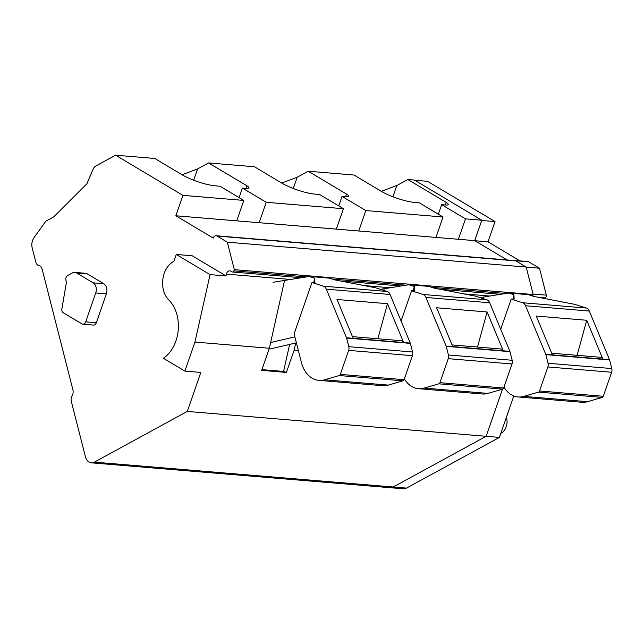 <?xml version="1.0" encoding="UTF-8"?>
<svg xmlns="http://www.w3.org/2000/svg" width="644" height="644" viewBox="0 0 644 644"><rect width="100%" height="100%" fill="white"/><g stroke="black" fill="none" stroke-linecap="round" stroke-linejoin="round"><path stroke-width="0.97" d="M506.409 417.28A11.592 8.396 94.8 0 1 501.37 433.018L500.863 433.275M507.086 259.951L474.717 240.639L481.801 220.224L414.47 180.062L407.829 179.515L396.817 185.52L381.288 191.324M175.852 215.78L182.936 195.357L243.81 200.421L236.726 220.844L175.852 215.78L213.261 238.087A3.864 2.801 94.8 0 1 216.102 235.744L514.967 260.603A3.864 2.801 94.8 0 1 515.876 260.901L526.18 267.051L533.184 294.517L532.725 295.741A1.932 1.401 94.8 0 1 532.604 296.023M184.884 371.097L163.326 358.241A33.818 24.488 -85.2 0 0 168.809 300.024A21.96 15.907 -85.2 0 1 162.843 279.214A21.96 15.907 -85.2 0 1 173.864 261.367L176.263 254.452L192.202 255.781L226.004 275.938L210.065 274.618L194.955 342.069L184.884 371.097L200.823 372.425L187.291 411.427L486.148 436.294L502.497 389.161L486.148 436.294L393.218 487.001A9.66 6.995 94.8 0 1 390.143 487.693L403.426 488.796A9.66 6.995 94.8 0 0 406.501 488.112L499.43 437.397L513.807 395.955M187.291 411.427L94.362 462.142A9.66 6.995 94.8 0 1 91.279 462.827A9.66 6.995 94.8 0 1 85.443 456.821L71.307 401.381A5.796 4.194 94.8 0 1 72.12 395.649A5.796 4.194 94.8 0 0 72.925 389.918L42.142 269.144A5.796 4.194 94.8 0 0 38.962 265.586A5.796 4.194 94.8 0 1 35.79 262.028L32.2 247.948A9.66 6.995 94.8 0 1 33.971 237.749L45.805 221.214L53.766 216.867L86.916 183.765L92.969 169.469A7.728 5.595 94.8 0 1 95.964 165.919L115.606 155.204L155.083 158.488A27.829 6.408 -160.9 0 0 158.231 160.549L181.648 174.516A25.462 5.86 -160.9 0 0 215.764 185.883L220.023 186.237L243.81 200.421M407.829 179.515L446.139 202.361A8.01 1.843 -160.9 0 1 448.2 204.534A8.01 1.843 -160.9 0 1 445.865 205.025L441.671 204.671L465.459 218.863L481.801 220.224M465.459 218.863L458.375 239.278L474.717 240.639M236.726 220.844L458.375 239.278M216.102 235.744A3.864 2.801 94.8 0 1 217.012 236.042L515.876 260.901M533.184 294.517L234.319 269.651L227.324 242.184L217.012 236.042M227.324 242.184L526.18 267.051M234.319 269.651L233.869 270.874A1.932 1.401 94.8 0 1 232.46 272.001A1.932 1.401 94.8 0 1 232.009 271.849L230.858 271.172A4.395 3.18 94.8 0 0 229.828 270.826A4.395 3.18 94.8 0 0 226.414 274.127L290.541 279.464M295.741 342.978L294.099 350.312L298.405 350.674M383.792 290.404L384.001 289.454M483.411 298.695L483.628 297.737M226.004 275.938L226.414 274.127M194.955 342.069L269.353 348.259L284.382 281.162M294.099 350.312L286.419 372.433L261.681 370.372L269.353 348.259M182.936 195.357L115.606 155.204M96.326 322.741L85.7 321.855A3.864 2.801 94.8 0 1 82.859 324.206L93.485 325.091A3.864 2.801 94.8 0 0 96.326 322.741L106.357 293.833A7.728 5.595 94.8 0 0 103.773 283.722L87.27 273.877A7.728 5.595 94.8 0 0 85.451 273.281L74.817 272.396A7.728 5.595 94.8 0 1 76.644 272.992L87.27 273.877M182.043 174.749L197.579 168.945L208.584 162.94L254.702 166.772A27.829 6.408 19.1 0 0 257.85 168.833L281.267 182.799A25.462 5.86 -160.9 0 0 315.383 194.166L319.641 194.52L343.429 208.712L336.345 229.127M281.669 183.041L297.198 177.237L308.21 171.224L354.329 175.063A27.829 6.408 19.1 0 0 357.468 177.124L380.886 191.091A25.462 5.86 -160.9 0 0 415.01 202.458L419.26 202.812L443.048 216.996L435.964 237.419M441.671 204.671L438.363 214.202M308.21 171.224L346.52 194.077A8.01 1.843 -160.9 0 1 348.581 196.243A8.01 1.843 -160.9 0 1 346.239 196.734L342.045 196.388L365.84 210.572L443.048 216.996M365.84 210.572L358.756 230.995M208.584 162.94L246.902 185.786A8.01 1.843 -160.9 0 1 248.962 187.951A8.01 1.843 -160.9 0 1 246.62 188.451L242.426 188.096L266.222 202.288L343.429 208.712M266.222 202.288L259.138 222.703M176.263 254.452L210.065 274.618M289.631 344.411L283.585 371.427L261.939 369.624M286.419 372.433L283.585 371.427M85.7 321.855L95.731 292.948L106.357 293.833M82.859 324.206A3.864 2.801 94.8 0 1 81.941 323.908L63.305 312.791A3.663 2.656 94.8 0 1 61.888 308.766L66.324 282.893A4.741 3.437 94.8 0 0 66.042 280.792A3.864 2.801 94.8 0 1 67.709 275.487L72.353 272.943A7.728 5.595 94.8 0 1 74.817 272.396M103.773 283.722L93.147 282.837L76.644 272.992M93.147 282.837A7.728 5.595 94.8 0 1 95.731 292.948M342.045 196.388L338.744 205.911M242.426 188.096L239.125 197.628M551.691 353.21L600.723 357.291A3.864 2.801 94.8 0 1 602.865 359.094L586.732 320.269L577.096 355.327M503.97 387.141A28.988 20.986 94.8 0 0 518.138 396.962A28.988 20.986 94.8 0 0 523.814 396.374L538.497 392.107A1.932 1.401 94.8 0 0 539.543 390.972L547.875 366.951A4.83 3.502 94.8 0 0 548.044 363.264L545.846 354.643A1.932 1.401 94.8 0 0 545.75 354.345L552.391 354.9L536.259 316.067L586.732 320.269M552.391 354.9L609.506 359.65A1.932 1.401 94.8 0 1 609.602 359.948L611.8 368.561A4.83 3.502 94.8 0 1 611.631 372.256L603.299 396.277A1.932 1.401 94.8 0 1 602.253 397.412L587.57 401.679A28.988 20.986 94.8 0 1 581.894 402.267L518.138 396.962M609.506 359.65L589.308 311.052A6.762 4.894 94.8 0 0 586.37 308.049L574.947 304.395L533.812 296.409L528.418 294.686L508.494 293.028L480.03 297.608M545.75 354.345L525.552 305.747L589.308 311.052M500.71 329.293L511.191 299.09L522.614 302.744A6.762 4.894 94.8 0 1 525.552 305.747M508.494 293.028L513.888 294.751L514.162 299.041L511.191 299.09M513.888 294.751L512.962 299.227M452.072 344.926L501.104 349.008A3.864 2.801 94.8 0 1 503.246 350.811L487.106 311.978L477.478 347.036M404.352 378.857A28.988 20.986 94.8 0 0 418.511 388.678A28.988 20.986 94.8 0 0 424.195 388.091L438.878 383.824A1.932 1.401 94.8 0 0 439.924 382.689L448.256 358.668A4.83 3.502 94.8 0 0 448.425 354.973L446.228 346.359A1.932 1.401 94.8 0 0 446.123 346.053L452.764 346.609L436.632 307.776L487.106 311.978M452.764 346.609L509.887 351.358A1.932 1.401 94.8 0 1 509.984 351.656L512.181 360.278A4.83 3.502 94.8 0 1 512.012 363.965L503.68 387.994A1.932 1.401 94.8 0 1 502.634 389.129L487.951 393.395A28.988 20.986 94.8 0 1 482.267 393.983L418.511 388.678M509.887 351.358L489.69 302.761A6.762 4.894 94.8 0 0 486.751 299.766L475.328 296.103L434.193 288.126L428.799 286.395L408.876 284.737L380.411 289.325M446.123 346.053L425.934 297.456L489.69 302.761M401.091 321.002L411.572 290.798L422.995 294.461A6.762 4.894 94.8 0 1 425.934 297.456M408.876 284.737L414.269 286.467L414.543 290.75L411.572 290.798M414.269 286.467L413.343 290.943M352.445 336.635L401.486 340.716A3.864 2.801 94.8 0 1 403.619 342.519L387.487 303.694L377.859 338.752M346.504 337.77L326.315 289.172A6.762 4.894 94.8 0 0 323.377 286.169L311.954 282.515L294.123 333.89L301.384 362.371A28.988 20.986 94.8 0 0 318.893 380.387A28.988 20.986 94.8 0 0 324.568 379.799L339.259 375.533A1.932 1.401 94.8 0 0 340.298 374.397L348.637 350.376A4.83 3.502 94.8 0 0 348.798 346.681L346.609 338.068A1.932 1.401 94.8 0 0 346.504 337.77L353.145 338.317L337.013 299.492L387.487 303.694M353.145 338.317L410.26 343.075A1.932 1.401 94.8 0 1 410.365 343.373L412.562 351.986A4.83 3.502 94.8 0 1 412.393 355.681L404.062 379.702A1.932 1.401 94.8 0 1 403.015 380.837L388.332 385.104A28.988 20.986 94.8 0 1 382.649 385.692L318.893 380.387M410.26 343.075L390.071 294.477A6.762 4.894 94.8 0 0 387.133 291.474L375.71 287.82L334.574 279.834L329.173 278.103L309.249 276.453L273.056 282.281M309.249 276.453L314.65 278.176L314.924 282.466L311.954 282.515M270.432 348.911L296.401 342.825M314.65 278.176L313.725 282.652M270.633 342.536L294.88 336.86M474.741 240.655L481.744 220.465L495.027 221.568L427.511 181.302L414.76 180.24M474.87 240.735L487.999 241.822L495.027 221.568M499.43 437.397L486.148 436.294L393.218 487.001A9.66 6.995 94.8 0 1 390.143 487.693L91.279 462.827M533.063 294.839A2.214 1.602 94.8 0 1 532.62 296.031M514.001 260.522A3.526 2.552 94.8 0 1 514.645 260.466L527.927 261.569A3.526 2.552 94.8 0 1 528.764 261.842L539.487 268.234L526.204 267.131L533.063 294.042L546.345 295.145A2.214 1.602 94.8 0 1 544.574 297.874L538.553 297.375M514.645 260.466A3.526 2.552 94.8 0 1 515.393 260.683M519.998 260.909L487.999 241.822M539.487 268.234L546.345 295.145M233.869 270.874L306.391 276.912M332.127 279.053L406.01 285.195M431.746 287.337L505.629 293.487M531.364 295.628L532.725 295.741M362.121 285.421L390.159 287.755M461.74 293.704L489.778 296.039M94.362 462.142L406.501 488.112M392.912 196.782L396.817 185.52M446.139 202.361L445.237 204.969M193.667 180.207L197.579 168.945M293.294 188.491L297.198 177.237M245.992 188.394L246.902 185.786M345.619 196.686L346.52 194.077M545.846 354.643L609.602 359.948M548.044 363.264L611.8 368.561M522.614 302.744L586.37 308.049M547.875 366.951L611.631 372.256M539.543 390.972L603.299 396.277M523.814 396.374L587.57 401.679M538.497 392.107L602.253 397.412M446.228 346.359L509.984 351.656M448.425 354.973L512.181 360.278M422.995 294.461L486.751 299.766M448.256 358.668L512.012 363.965M439.924 382.689L503.68 387.994M424.195 388.091L487.951 393.395M438.878 383.824L502.634 389.129M346.609 338.068L410.365 343.373M326.315 289.172L390.071 294.477M348.798 346.681L412.562 351.986M323.377 286.169L387.133 291.474M348.637 350.376L412.393 355.681M340.298 374.397L404.062 379.702M324.568 379.799L388.332 385.104M339.259 375.533L403.015 380.837M515.554 260.74L528.764 261.842M232.46 272.001L301.312 277.725M340.096 280.953L400.93 286.017M439.715 289.245L500.557 294.308"/></g></svg>
